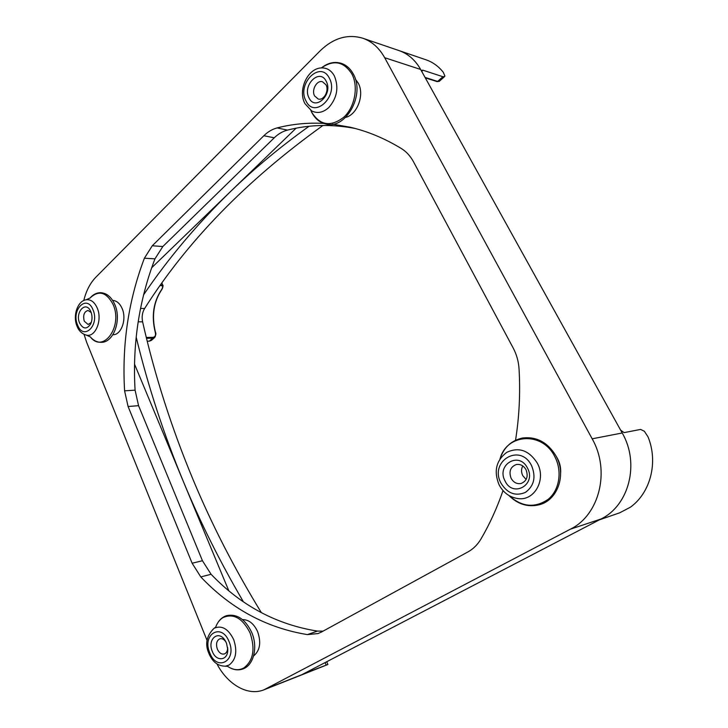 <?xml version="1.0" encoding="UTF-8"?>
<svg xmlns="http://www.w3.org/2000/svg" width="728" height="728" viewBox="0 0 728 728"><rect width="100%" height="100%" fill="white"/><g stroke="black" fill="none" stroke-linecap="round" stroke-linejoin="round"><path stroke-width="1.09" d="M322.95 125.471C246.528 180.289 187.087 241.305 144.617 308.508C142.288 312.385 141.614 316.835 142.615 321.831C154.709 375.357 171.599 428.128 193.293 480.143C211.912 524.788 234.616 568.968 261.388 612.703M228.765 590.699L183.429 481.709C200.164 522.058 220.138 562.071 243.361 601.738M242.533 619.619C248.83 619.61 253.854 623.614 257.621 631.64C261.343 642.515 259.996 650.614 253.599 655.937M355.41 79.206L358.167 83.019C364.837 94.513 357.348 114.669 345.609 117.417M112.658 300.409L112.649 300.409C116.662 300.664 119.811 303.349 122.104 308.445C126.991 319.164 121.276 335.189 112.876 334.734L112.876 334.734M556.41 456.702L557.612 458.731C560.023 463.372 561.033 468.259 560.624 473.391M304.786 673.318L327.909 664.482L300.737 675.265L600.709 519.155C629.019 505.742 640.012 463.454 622.203 432.987L420.766 69.688C415.424 60.178 408.217 53.827 399.171 50.642L398.944 50.569M620.602 430.111L624.096 432.623L640.613 429.411L644.371 431.258L648.038 436.891C658.44 462.235 650.486 492.874 630.312 507.252L619.774 512.776L599.344 519.865M420.766 69.688L420.638 69.451C415.297 60.06 408.135 53.79 399.171 50.642L426.08 59.833C432.751 62.135 438.474 66.275 443.252 72.236L444.863 75.903L444.553 76.586L442.879 76.713L437.655 81.427L425.052 77.414M91.282 322.44L88.124 324.506L84.257 321.175C82.837 315.288 84.084 311.721 88.015 310.456L91.209 312.558M90.955 311.875L90.536 310.956C85.576 300.491 74.893 312.476 79.589 323.014C83.083 329.238 86.769 329.575 90.636 324.033C92.374 320.12 92.474 316.07 90.955 311.875M227.646 647.629L227.655 647.811C227.573 651.023 226.481 653.071 224.37 653.953C221.494 654.563 219.155 652.952 217.353 649.121C215.761 644.007 216.589 640.567 219.847 638.811C222.04 638.256 224.042 639.266 225.853 641.832L225.953 641.978M226.481 643.143L225.061 640.431C218.373 629.456 206.998 639.448 212.303 651.387C216.198 662.143 228.246 660.797 227.764 649.44L226.481 643.143M526.016 469.687C528.501 476.458 526.835 481.062 521.03 483.51C516.844 484.193 513.54 482.473 511.129 478.341C508.654 471.48 510.392 466.875 516.334 464.51C520.411 463.936 523.632 465.665 526.016 469.687M526.126 479.479L522.768 475.675C521.157 472.299 521.157 469.05 522.768 465.938M527.445 468.004C519.119 450.923 495.977 464.819 505.068 481.026C512.949 498.079 536.727 484.684 527.445 468.004M325.989 84.794C329.402 90.663 323.787 100.846 318.2 99.017L314.596 95.932C311.211 90.054 316.853 79.834 322.495 81.763L325.989 84.794M326.18 81.227C319.665 67.722 301.947 85.44 309.072 97.998C315.279 111.566 333.433 94.121 326.18 81.227M421.812 71.207L422.923 70.197L421.994 70.279L421.958 71.835M160.287 285.54L160.688 285.558C163.045 285.776 163.436 286.987 161.871 289.198C153.435 301.574 151.233 315.934 155.255 332.268C156.001 335.362 155.164 337.064 152.753 337.355L146.292 337.455M422.923 70.197L442.879 76.713M155.255 332.268L155.474 332.332C151.442 315.897 153.644 301.492 162.089 289.107L161.871 289.198M162.044 288.743L163.108 285.867M149.358 341.159L151.415 340.395L154.682 337.455L152.616 338.22L149.358 341.159L147.22 341.195M327.909 664.482L326.772 661.861M600.709 519.155L600.982 519.009C629.11 505.46 639.939 463.345 622.203 432.987L622.03 432.678M300.546 675.338L303.449 674.01M309.009 126.29C280.326 146.865 254.29 168.496 230.912 191.182L296.096 128.192M151.624 267.804L230.912 191.182C197.07 224.169 167.95 258.749 143.534 294.922M136.2 337.164C147.984 385.94 163.727 434.115 183.429 481.709L134.543 364.182M207.098 640.522L86.65 342.306L84.057 334.343M503.021 490.59C497.024 507.98 489.68 524.105 480.99 538.966C477.623 544.653 473.273 548.967 467.931 551.924L321.257 632.131L318.054 633.56L307.416 634.598C266.403 627.891 230.858 608.663 200.792 576.913L192.128 563.226L128.083 406.506L124.588 390.836C121.876 344.471 128.474 300.264 144.399 258.203L152.27 245.764L263.864 135.727C267.886 131.786 272.308 129.184 277.113 127.919C292.146 124.06 307.653 122.55 323.632 123.405M354.882 128.41C331.631 124.015 309.154 124.579 287.46 130.103C282.664 131.349 278.26 133.916 274.247 137.81L162.826 246.537L154.955 258.849C139.021 300.473 132.396 344.244 135.08 390.163L138.566 405.678L202.448 560.742L211.084 574.274C241.086 605.623 276.522 624.56 317.399 631.085L323.014 631.167M332.696 124.188L349.868 127.163C367.403 131.186 384.584 138.32 401.41 148.576C406.361 151.642 410.383 156.038 413.486 161.752L513.185 348.011C516.625 354.49 518.582 361.498 519.055 369.023C520.438 393.156 519.264 416.898 515.533 440.249M83.784 300.555C86.141 290.882 90.145 283.119 95.805 277.268L319.983 50.978C333.306 38.047 347.565 33.788 362.753 38.211C371.899 41.423 379.206 47.921 384.675 57.703L592.164 438.811C610.546 470.834 599.381 515.133 570.379 529.183L264 689.789C247.993 696.405 227.655 684.629 216.962 663.9M89.935 298.161L90.044 298.025C98.762 289.862 106.443 292.01 113.095 304.459C123.105 326.381 103.185 353.835 90.354 336.928L90.236 336.782M97.215 308.008C94.44 301.892 90.7 299.163 85.995 299.818L90.044 298.025C93.129 294.44 96.688 292.665 100.71 292.692C106.77 293.111 111.475 297.07 114.824 304.577C121.831 320.111 113.513 342.915 101.074 342.315C97.052 342.315 93.484 340.513 90.354 336.928L86.277 335.098C95.359 337.728 102.639 320.029 97.215 308.008M77.568 324.997C70.88 309.891 86.869 293.784 93.029 309.828C99.854 325.371 83.42 341.059 77.568 324.997M243.68 668.058C238.52 670.688 233.133 670.097 227.518 666.284C232.632 669.805 237.71 670.716 242.761 669.005C253.681 665.501 258.185 647.146 251.706 632.395C245.291 619.173 236.937 613.586 226.654 615.624C221.649 617.271 218.018 621.039 215.752 626.935C217.353 622.704 219.747 619.601 222.941 617.617C233.506 613.031 242.551 618.127 250.068 632.914C255.464 649.076 253.335 660.787 243.68 668.058M227.755 666.338L225.407 666.202L229.093 665.037C236.018 659.75 237.537 651.251 233.661 639.521C228.274 628.746 221.758 624.997 214.114 628.255L215.725 627.154M500.054 458.868C506.479 433.624 542.233 431.058 554.736 456.52C562.489 470.97 559.523 490.044 548.211 499.299C534.898 508.335 521.849 507.098 509.063 495.577M517.572 498.525L518.136 498.589C534.58 501.091 546.528 479.333 537.228 463.017C528.938 450.286 518.773 446.728 506.743 452.361L506.269 452.652M321.394 67.941C333.561 59.523 343.671 61.452 351.724 73.728C358.758 86.277 354.864 107.28 343.825 117.181C330.821 127.145 320.138 125.544 311.766 112.358L310.874 110.41M322.286 67.913C307.917 67.358 297.434 90.108 304.959 103.667L311.63 110.874C317.335 113.759 323.032 112.667 328.738 107.589C337.11 97.971 338.993 87.433 334.389 75.967C331.495 70.743 327.454 68.059 322.286 67.913L322.504 67.904M209.782 652.861C201.647 634.325 221.567 622.222 229.074 641.632C237.401 660.733 216.862 672.172 209.782 652.861M501.091 483.337C488.761 461.388 520.111 442.342 531.558 465.611C536.19 477.031 534.134 485.967 525.379 492.419C515.533 496.478 507.443 493.457 501.091 483.337M306.024 100.983C296.36 83.966 320.375 59.778 329.32 78.151C339.23 95.787 314.405 119.465 306.024 100.983M146.51 338.311L152.616 338.22L152.753 337.355M444.553 76.586L439.33 81.29L436.955 81.545M160.852 284.757L160.688 285.558M325.152 662.707L326.171 665.055M155.319 336.554L154.682 337.455M160.906 284.675L163.063 285.749M144.617 308.508L140.522 308.454M142.615 321.831L138.165 321.831M307.416 634.598L317.399 631.085M200.792 576.913L211.084 574.274M277.113 127.919L287.46 130.103M263.864 135.727L274.247 137.81M152.27 245.764L162.826 246.537M144.399 258.203L154.955 258.849M124.588 390.836L135.08 390.163M128.083 406.506L138.566 405.678M192.128 563.226L202.448 560.742M303.276 674.11L266.566 688.615M420.638 69.451L384.675 57.703M622.203 432.987L592.164 438.811M600.982 519.009L570.379 529.183M508.899 495.477C517.79 504.322 527.891 507.425 539.211 504.777C557.557 500.391 566.675 474.802 556.128 456.156C547.865 442.433 536.691 436.381 522.604 438.001C511.338 440.431 503.785 447.438 499.954 459.022M310.856 110.401L311.811 112.494C315.051 118.664 319.647 122.486 325.598 123.969C345.509 130.103 365.529 94.849 353.271 73.992C350.268 68.478 346.146 64.883 340.913 63.227C334.161 61.38 327.646 62.954 321.376 67.95M86.277 335.098C81.891 333.806 78.806 330.84 77.032 326.217C72.5 315.797 77.668 300.882 85.995 299.818M225.407 666.202C216.016 666.056 211.666 659.786 208.927 653.526C204.75 644.189 206.47 635.771 214.087 628.273M518.136 498.589C509.773 497.406 503.439 492.838 499.135 484.894C493.557 471.353 496.096 460.506 506.743 452.361M90.9 311.757L90.536 310.956M225.853 641.832L225.061 640.431M425.298 77.85L437.046 81.591L439.275 81.336M227.655 647.811L227.764 649.44M90.991 323.232L90.636 324.033M154.682 337.446C155.929 334.989 156.192 333.278 155.474 332.332M163.036 285.676L161.962 283.21M300.737 675.265L264 689.789M399.171 50.642L362.753 38.211"/></g></svg>
